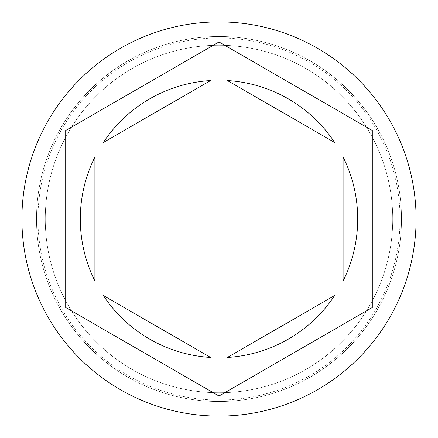<?xml version="1.0" encoding="UTF-8"?>
<svg xmlns="http://www.w3.org/2000/svg" width="438" height="438" viewBox="0 0 438 438"><rect width="100%" height="100%" fill="white"/><g stroke="black" fill="none" stroke-linecap="round" stroke-linejoin="round"><path stroke-width="0.33" stroke-dasharray="2.19 1.64" d="M401.498 219A182.498 182.498 0 0 0 219 36.502A182.498 182.498 0 0 0 36.502 219A182.498 182.498 0 0 1 219 36.502A182.498 182.498 0 0 1 401.498 219A182.498 182.498 0 0 1 219 401.498A182.498 182.498 0 0 1 36.502 219A182.498 182.498 0 0 0 219 401.498A182.498 182.498 0 0 0 401.498 219A182.498 182.498 0 0 0 219 36.502A182.498 182.498 0 0 0 36.502 219A182.498 182.498 0 0 1 219 36.502A182.498 182.498 0 0 1 401.498 219A182.498 182.498 0 0 1 219 401.498A182.498 182.498 0 0 1 36.502 219A182.498 182.498 0 0 0 219 401.498A182.498 182.498 0 0 0 401.498 219A182.498 182.498 0 0 0 219 36.502A182.498 182.498 0 0 0 36.502 219A182.498 182.498 0 0 1 219 36.502A182.498 182.498 0 0 1 401.498 219A182.498 182.498 0 0 0 219 36.502A182.498 182.498 0 0 0 36.502 219A182.498 182.498 0 0 1 219 36.502A182.498 182.498 0 0 1 401.498 219A182.498 182.498 0 0 0 219 36.502A182.498 182.498 0 0 0 36.502 219A182.498 182.498 0 0 0 219 401.498A182.498 182.498 0 0 0 401.498 219A182.498 182.498 0 0 0 219 36.502A182.498 182.498 0 0 0 36.502 219A182.498 182.498 0 0 0 219 401.498A182.498 182.498 0 0 0 401.498 219A182.498 182.498 0 0 0 219 36.502A182.498 182.498 0 0 0 36.502 219A182.498 182.498 0 0 0 219 401.498A182.498 182.498 0 0 0 401.498 219A182.498 182.498 0 0 0 219 36.502A182.498 182.498 0 0 0 36.502 219A182.498 182.498 0 0 0 219 401.498A182.498 182.498 0 0 0 401.498 219A182.498 182.498 0 0 1 219 401.498A182.498 182.498 0 0 1 36.502 219A182.498 182.498 0 0 0 219 401.498A182.498 182.498 0 0 0 401.498 219A182.498 182.498 0 0 1 219 401.498A182.498 182.498 0 0 1 36.502 219A182.498 182.498 0 0 0 219 401.498A182.498 182.498 0 0 0 401.498 219A182.498 182.498 0 0 1 219 401.498A182.498 182.498 0 0 1 36.502 219A182.498 182.498 0 0 0 219 401.498A182.498 182.498 0 0 0 401.498 219A182.498 182.498 0 0 1 219 401.498A182.498 182.498 0 0 1 36.502 219A182.498 182.498 0 0 0 219 401.498A182.498 182.498 0 0 0 401.498 219M392.738 219A173.738 173.738 0 0 0 219 45.262A173.738 173.738 0 0 0 45.262 219A173.738 173.738 0 0 0 219 392.738A173.738 173.738 0 0 0 392.738 219A173.738 173.738 0 0 0 219 45.262A173.738 173.738 0 0 0 45.262 219A173.738 173.738 0 0 1 219 45.262A173.738 173.738 0 0 1 392.738 219A173.738 173.738 0 0 0 219 45.262A173.738 173.738 0 0 0 45.262 219A173.738 173.738 0 0 0 219 392.738A173.738 173.738 0 0 0 392.738 219A173.738 173.738 0 0 0 219 45.262A173.738 173.738 0 0 0 45.262 219A173.738 173.738 0 0 0 219 392.738A173.738 173.738 0 0 0 392.738 219A173.738 173.738 0 0 0 219 45.262A173.738 173.738 0 0 0 45.262 219A173.738 173.738 0 0 0 219 392.738A173.738 173.738 0 0 0 392.738 219A173.738 173.738 0 0 1 219 392.738A173.738 173.738 0 0 1 45.262 219A173.738 173.738 0 0 0 219 392.738A173.738 173.738 0 0 0 392.738 219A173.738 173.738 0 0 0 219 45.262A173.738 173.738 0 0 0 45.262 219A173.738 173.738 0 0 1 219 45.262A173.738 173.738 0 0 1 392.738 219A173.738 173.738 0 0 1 219 392.738A173.738 173.738 0 0 1 45.262 219A173.738 173.738 0 0 0 219 392.738A173.738 173.738 0 0 0 392.738 219A173.738 173.738 0 0 0 219 45.262A173.738 173.738 0 0 0 45.262 219A173.738 173.738 0 0 1 219 45.262A173.738 173.738 0 0 1 392.738 219A173.738 173.738 0 0 1 219 392.738A173.738 173.738 0 0 1 45.262 219A173.738 173.738 0 0 0 219 392.738A173.738 173.738 0 0 0 392.738 219M416.1 219A197.1 197.1 0 0 0 219 21.9A197.1 197.1 0 0 0 21.9 219A197.1 197.1 0 0 0 219 416.1A197.1 197.1 0 0 0 416.1 219M343.102 280.944A138.698 138.698 0 0 0 343.102 157.056L343.102 280.944M334.692 142.498A138.698 138.698 0 0 0 227.404 80.554L334.692 142.498M227.404 357.446A138.698 138.698 0 0 0 334.692 295.502L227.404 357.446M103.308 295.502A138.698 138.698 0 0 0 210.596 357.446L103.308 295.502M94.898 157.056A138.698 138.698 0 0 0 94.898 280.944L94.898 157.056M372.3 307.509L372.3 130.491L219 41.982L65.7 130.491L65.7 307.509L219 396.018L372.3 307.509M210.596 80.554A138.698 138.698 0 0 0 103.308 142.498L210.596 80.554M400.042 219A181.042 181.042 0 0 0 219 37.958A181.042 181.042 0 0 0 37.958 219A181.042 181.042 0 0 0 219 400.042A181.042 181.042 0 0 0 400.042 219A181.042 181.042 0 0 1 219 400.042A181.042 181.042 0 0 1 37.958 219A181.042 181.042 0 0 1 219 37.958A181.042 181.042 0 0 1 400.042 219"/><path stroke-width="0.66" d="M416.1 219A197.1 197.1 0 0 0 219 21.9A197.1 197.1 0 0 0 21.9 219A197.1 197.1 0 0 0 219 416.1A197.1 197.1 0 0 0 416.1 219M343.102 280.944A138.698 138.698 0 0 0 343.102 157.056L343.102 280.944M334.692 142.498A138.698 138.698 0 0 0 227.404 80.554L334.692 142.498M227.404 357.446A138.698 138.698 0 0 0 334.692 295.502L227.404 357.446M103.308 295.502A138.698 138.698 0 0 0 210.596 357.446L103.308 295.502M94.898 157.056A138.698 138.698 0 0 0 94.898 280.944L94.898 157.056M372.3 307.509L372.3 130.491L219 41.982L65.7 130.491L65.7 307.509L219 396.018L372.3 307.509M210.596 80.554A138.698 138.698 0 0 0 103.308 142.498L210.596 80.554"/></g></svg>
